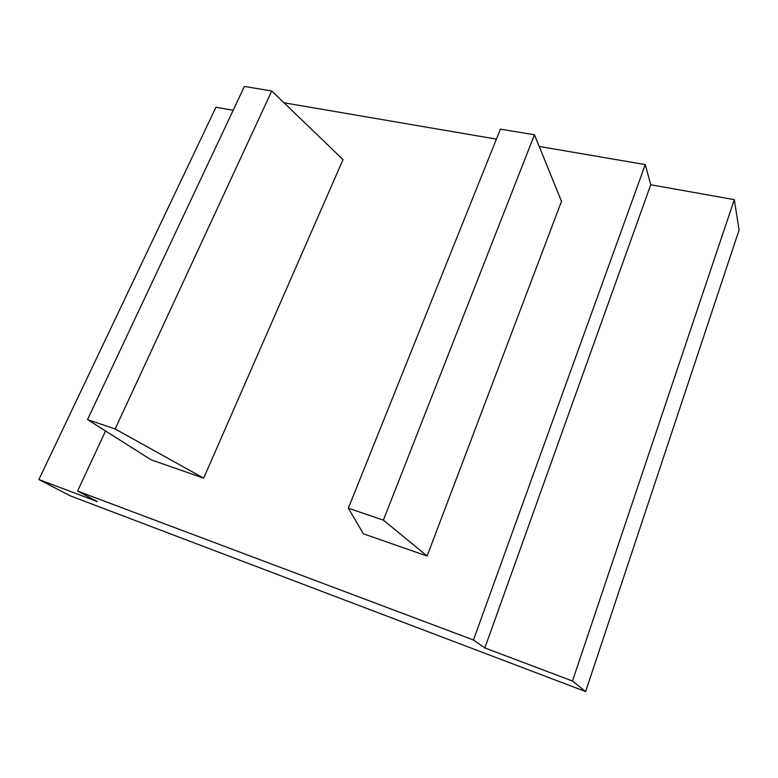 <?xml version="1.0" encoding="UTF-8"?>
<svg xmlns="http://www.w3.org/2000/svg" width="778" height="778" viewBox="0 0 778 778"><rect width="100%" height="100%" fill="white"/><g stroke="black" fill="none" stroke-linecap="round" stroke-linejoin="round"><path stroke-width="1.17" d="M473.462 640.002L77.576 491.083L97.396 501.625L38.9 479.53L70.03 495.742L585.64 691.564L572.482 681.032L484.84 647.938L473.462 640.002L645.263 164.586L650.748 184.756L734.296 199.654L572.482 681.032M585.64 691.564L739.1 229.987L734.296 199.654M38.9 479.53L215.963 107.218L233.167 110.291M284.009 102.793L496.413 139.126M539.183 146.439L645.263 164.586M650.748 184.756L484.84 647.938M534.457 134.798L561.502 201.346L427.122 556.037L383.398 520.142L534.457 134.798L500.419 129.129L348.34 508.219L383.398 520.142M271.755 90.997L115.154 428.97L203.661 478.139L343.03 159.597L271.755 90.997L244.399 86.436L87.535 419.575L115.154 428.97M427.122 556.037L363.423 533.834L348.34 508.219M203.661 478.139L151.078 459.808L87.535 419.575M105.545 430.983L77.576 491.083"/></g></svg>
